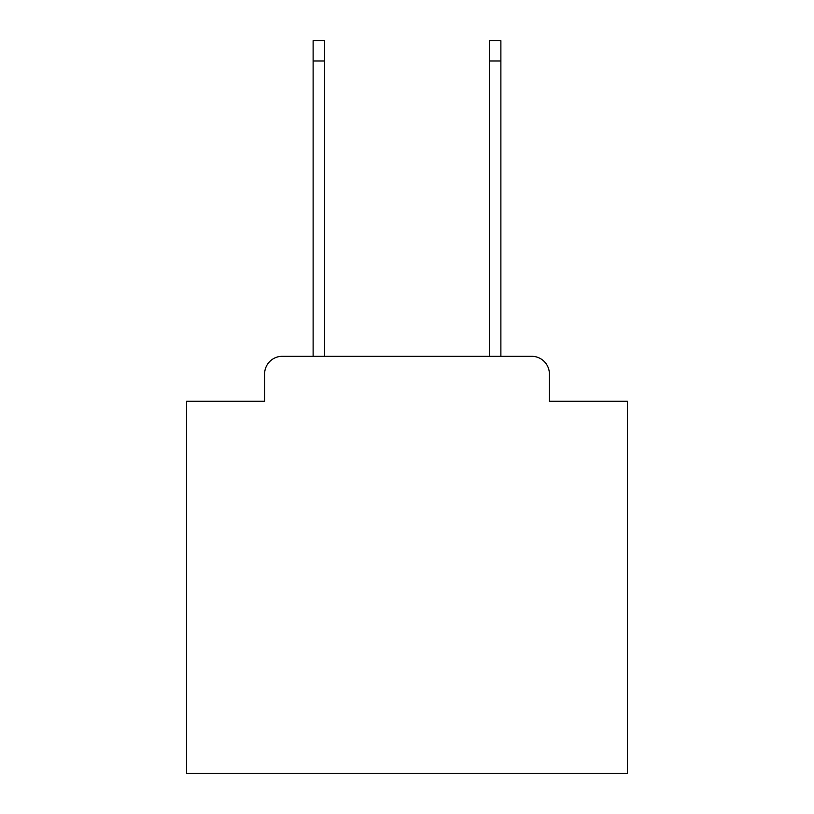 <?xml version="1.0" encoding="UTF-8"?>
<svg xmlns="http://www.w3.org/2000/svg" width="814" height="814" viewBox="0 0 814 814"><rect width="100%" height="100%" fill="white"/><g stroke="black" fill="none" stroke-linecap="round" stroke-linejoin="round"><path stroke-width="1.22" d="M264.621 373.941L264.621 401.271L264.621 373.941A17.633 17.633 0 0 1 282.255 356.308L313.115 356.308L313.115 40.7L324.572 40.7L324.572 356.308L489.428 356.308L489.428 40.7L500.885 40.7L500.885 356.308L531.746 356.308L282.255 356.308M549.379 401.271L549.379 373.941L549.379 401.271L627.401 401.271L627.401 773.3L186.599 773.3L186.599 401.271L264.621 401.271M549.379 373.941A17.633 17.633 0 0 0 531.746 356.308M313.115 60.979L324.572 60.979M500.885 60.979L489.428 60.979"/></g></svg>

